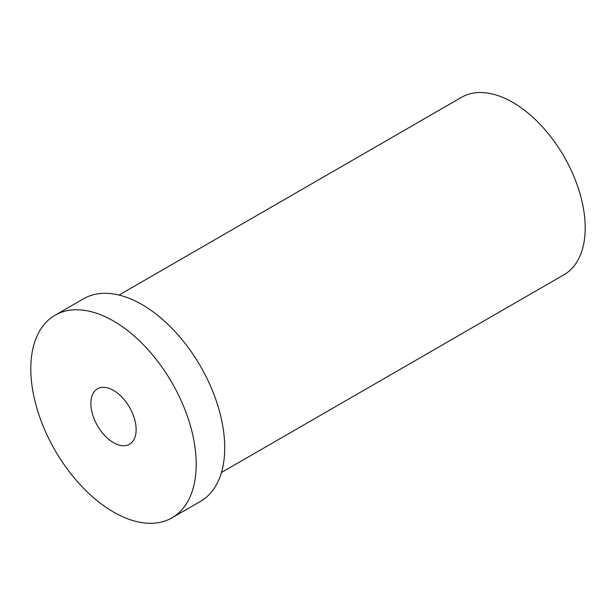 <?xml version="1.0" encoding="UTF-8"?>
<svg xmlns="http://www.w3.org/2000/svg" width="616" height="616" viewBox="0 0 616 616"><rect width="100%" height="100%" fill="white"/><g stroke="black" fill="none" stroke-linecap="round" stroke-linejoin="round"><path stroke-width="0.92" d="M171.987 517.825L200.5 501.355A116.963 67.529 -120 0 0 200.5 366.304A116.963 67.529 -120 0 0 83.545 298.775L55.024 315.238A116.963 67.529 -120 0 0 30.8 368.784A116.963 67.529 -120 0 0 81.851 486.486A116.963 67.529 -120 0 0 171.987 517.825A116.963 67.529 -120 0 0 171.987 382.767A116.963 67.529 -120 0 0 55.024 315.238M90.868 403.465A32.017 18.48 -120 0 0 104.843 435.681A32.017 18.48 -120 0 0 129.506 444.252A32.017 18.48 -120 0 0 129.514 407.292A32.017 18.48 -120 0 0 97.497 388.804A32.017 18.48 -120 0 0 90.868 403.465M221.46 472.487L563.987 274.736A102.441 59.144 -120 0 0 563.987 156.449A102.441 59.144 -120 0 0 461.546 97.305L119.019 295.056"/></g></svg>
